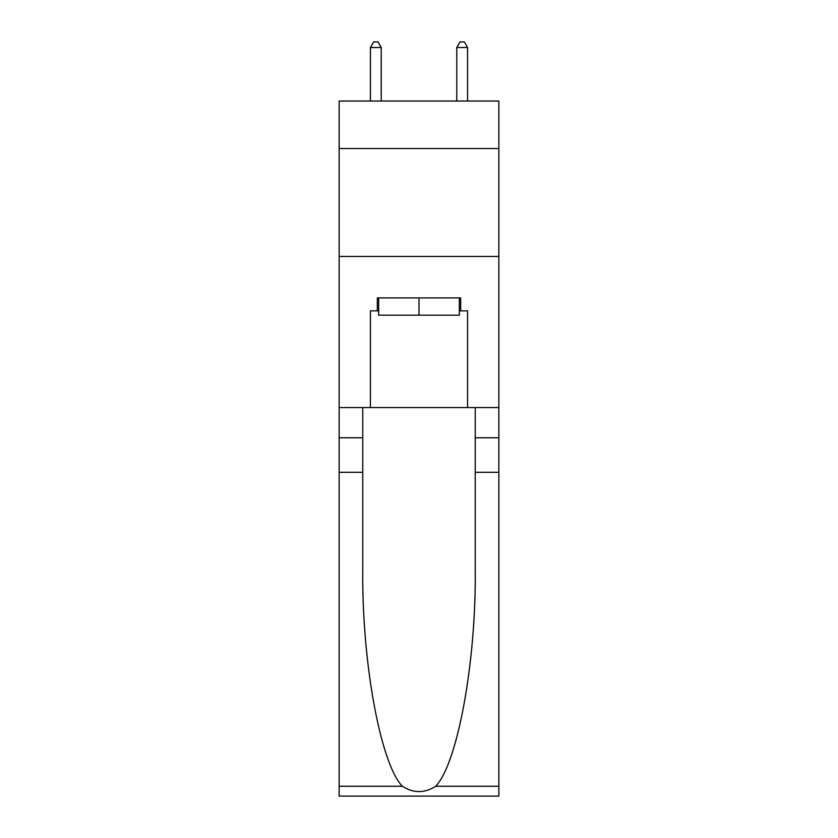 <?xml version="1.0" encoding="UTF-8"?>
<svg xmlns="http://www.w3.org/2000/svg" width="838" height="838" viewBox="0 0 838 838"><rect width="100%" height="100%" fill="white"/><g stroke="black" fill="none" stroke-linecap="round" stroke-linejoin="round"><path stroke-width="1.26" d="M498.861 148.536L498.861 101.042L339.139 101.042L339.139 148.536L498.861 148.536L498.861 407.561L467.573 407.561L467.573 310.856L460.659 310.856L460.659 297.909L377.341 297.909L377.341 310.856L378.64 310.856M339.139 472.318L362.77 472.318L362.77 568.573C361.618 660.585 380.284 763.366 402.303 786.254C413.427 793.356 424.552 793.356 435.697 786.254L498.861 786.254L498.861 796.1L339.139 796.1L339.139 148.536M459.36 297.909L459.36 315.172L378.64 315.172L378.64 297.909M419 297.909L419 315.172M435.697 786.254C457.716 763.366 476.382 660.585 475.23 568.573L475.23 407.561M475.23 472.318L498.861 472.318L498.861 407.561M362.77 407.561L362.77 472.318M498.861 786.254L498.861 472.318M339.139 407.561L370.427 407.561L370.427 310.856L377.341 310.856M339.139 256.459L498.861 256.459M370.427 407.561L467.573 407.561M459.36 310.856L460.659 310.856M381.227 101.042L381.227 47.515L370.427 47.515L370.427 101.042M370.427 47.515L373.675 41.9L377.99 41.9L381.227 47.515M467.573 101.042L467.573 47.515L456.773 47.515L456.773 101.042M456.773 47.515L460.01 41.9L464.325 41.9L467.573 47.515M475.23 437.782L498.861 437.782M362.77 437.782L339.139 437.782M339.139 786.254L402.303 786.254"/></g></svg>
